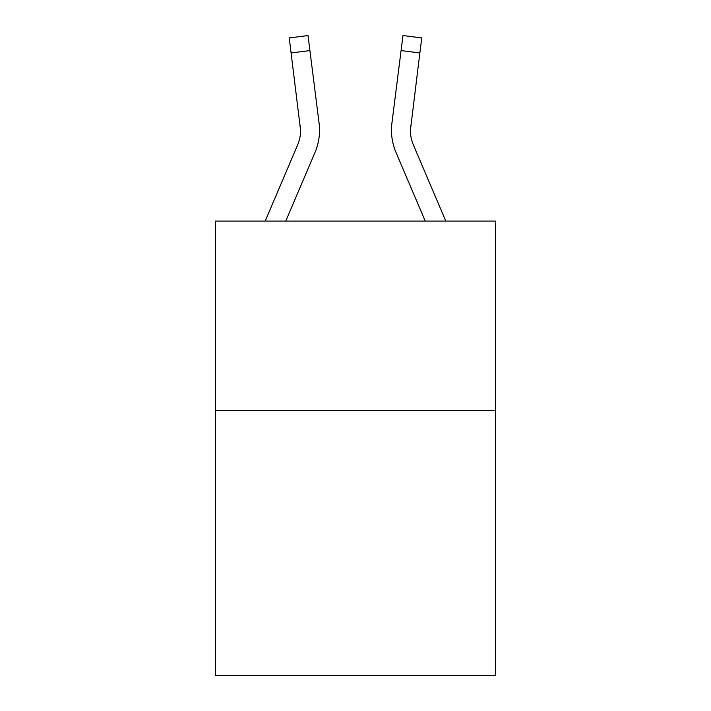<?xml version="1.0" encoding="UTF-8"?>
<svg xmlns="http://www.w3.org/2000/svg" width="711" height="711" viewBox="0 0 711 711"><rect width="100%" height="100%" fill="white"/><g stroke="black" fill="none" stroke-linecap="round" stroke-linejoin="round"><path stroke-width="1.07" d="M495.594 410.407L495.594 675.45L215.406 675.45L215.406 221.085L495.594 221.085L495.594 410.407L215.406 410.407M300.593 130.273L300.3 125.465A37.861 37.861 -37.6 0 1 297.571 145.044L265.194 221.085L297.571 145.044A37.861 37.861 -37.5 0 0 300.593 130.282L289.235 37.923L308.023 35.55L309.916 50.579L291.137 52.952M319.461 132.966L319.532 130.655M285.769 221.085L314.991 152.456A56.8 56.8 -37.6 0 0 319.079 123.092L309.916 50.579M425.231 221.085L396.009 152.456A56.8 56.8 37.6 0 1 391.921 123.092L402.977 35.55L421.765 37.923L402.977 35.55L421.765 37.923L419.863 52.952L401.084 50.579M445.806 221.085L413.429 145.044A37.861 37.861 37.6 0 1 410.407 130.273L419.863 52.952M410.407 130.273A37.861 37.861 37.6 0 0 413.429 145.044A37.861 37.861 37.6 0 1 410.407 130.273A37.861 37.861 37.6 0 0 413.429 145.044A37.861 37.861 37.6 0 1 410.407 130.273A37.861 37.861 37.6 0 0 413.429 145.044A37.861 37.861 37.6 0 1 410.407 130.273A37.861 37.861 37.6 0 0 413.429 145.044A37.861 37.861 37.6 0 1 410.407 130.273A37.861 37.861 37.6 0 0 413.429 145.044A37.861 37.861 37.6 0 1 410.407 130.273A37.861 37.861 37.6 0 0 413.429 145.044A37.861 37.861 37.6 0 1 410.407 130.273A37.861 37.861 37.6 0 0 413.429 145.044A37.861 37.861 37.6 0 1 410.407 130.273A37.861 37.861 37.6 0 0 413.429 145.044A37.861 37.861 37.6 0 1 410.407 130.273A37.861 37.861 37.6 0 0 413.429 145.044A37.861 37.861 37.6 0 1 410.407 130.273A37.861 37.861 37.6 0 0 413.429 145.044A37.861 37.861 37.6 0 1 410.407 130.273A37.861 37.861 37.6 0 0 413.429 145.044A37.861 37.861 37.6 0 1 410.407 130.273A37.861 37.861 37.6 0 0 413.429 145.044A37.861 37.861 37.6 0 1 410.407 130.273A37.861 37.861 37.6 0 0 413.429 145.044A37.861 37.861 37.6 0 1 410.407 130.273L410.7 125.465A37.861 37.861 37.6 0 0 413.429 145.044A37.861 37.861 37.6 0 1 410.407 130.273L410.7 125.465M319.532 130.184L319.461 132.984L319.532 130.184M289.235 37.923L308.023 35.55M391.468 130.184L391.539 132.984L391.468 130.184M421.765 37.923L402.977 35.55"/></g></svg>
